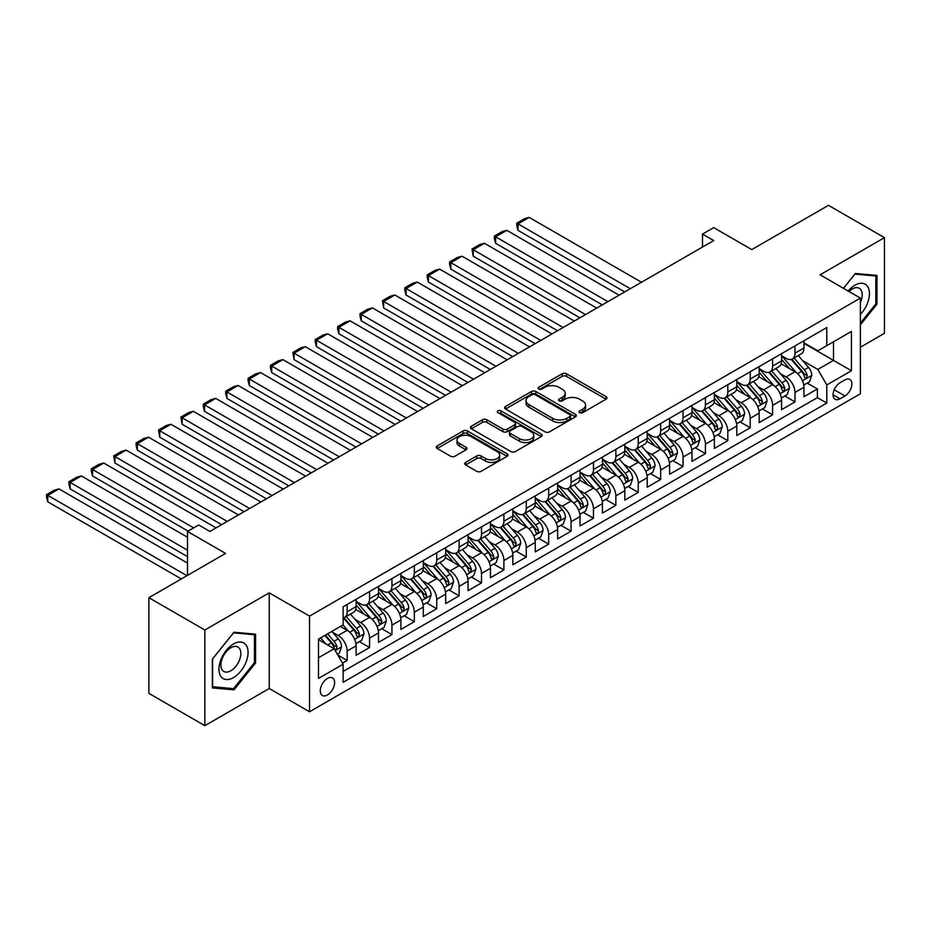 <?xml version="1.0" encoding="UTF-8"?>
<svg xmlns="http://www.w3.org/2000/svg" width="931" height="931" viewBox="0 0 931 931"><rect width="100%" height="100%" fill="white"/><g stroke="black" fill="none" stroke-linecap="round" stroke-linejoin="round"><path stroke-width="1.4" d="M579.652 412.666A2.176 1.257 0 0 0 582.725 412.666L606.081 399.178A3.107 1.792 0 0 0 606.989 397.909A3.107 1.792 0 0 0 606.081 396.641L566.514 373.796A3.107 1.792 0 0 0 562.126 373.796L538.77 387.284A2.176 1.257 0 0 0 538.13 388.169A2.176 1.257 0 0 0 538.77 389.065A2.176 1.257 0 0 0 541.842 389.065L544.868 387.319A9.95 5.737 0 0 1 558.937 387.319L562.231 389.216A9.95 5.737 0 0 1 565.14 393.278A9.95 5.737 0 0 1 562.231 397.339L559.205 399.085A2.176 1.257 0 0 0 558.577 399.969A2.176 1.257 0 0 0 559.205 400.865A2.176 1.257 0 0 0 562.289 400.865L565.303 399.12A9.95 5.737 0 0 1 579.373 399.12L582.666 401.017A9.95 5.737 0 0 1 585.587 405.078A9.95 5.737 0 0 1 582.666 409.14L579.652 410.885A2.176 1.257 0 0 0 579.012 411.77A2.176 1.257 0 0 0 579.652 412.666L579.652 410.885M327.456 694.968A10.136 5.854 120 0 0 334.078 686.042A10.136 5.854 120 0 0 332.518 677.919A10.136 5.854 120 0 0 327.456 678.42A10.136 5.854 120 0 0 320.834 687.346A10.136 5.854 120 0 0 322.394 695.469A10.136 5.854 120 0 0 327.456 694.968M465.628 462.37A3.107 1.792 0 0 0 464.72 463.638A3.107 1.792 0 0 0 465.628 464.906L476.73 471.319A3.107 1.792 0 0 0 481.129 471.319L507.058 456.341A3.107 1.792 0 0 0 507.977 455.073A3.107 1.792 0 0 0 507.058 453.804L467.502 430.972A3.107 1.792 0 0 0 463.103 430.972L437.174 445.937A3.107 1.792 0 0 0 436.255 447.206A3.107 1.792 0 0 0 437.174 448.474L450.581 456.213A3.107 1.792 0 0 0 454.968 456.213L466.07 449.813A3.107 1.792 0 0 0 466.978 448.544A3.107 1.792 0 0 0 466.07 447.276L459.425 443.435A8.309 4.795 0 0 1 456.993 440.037A8.309 4.795 0 0 1 462.125 435.603A8.309 4.795 0 0 1 471.179 436.651L497.224 451.686A8.309 4.795 0 0 1 499.668 455.073A8.309 4.795 0 0 1 494.536 459.507A8.309 4.795 0 0 1 485.47 458.471L481.129 455.969A3.107 1.792 0 0 0 476.73 455.969L465.628 462.37L465.628 464.906M860.384 347.216L884.45 333.31L884.45 237.649L828.474 205.332L751.783 249.601L713.716 227.63L702.521 234.088L713.716 240.559L209.894 531.426L198.699 524.968L187.503 531.426L187.503 575.381M204.855 630.008L204.855 725.668L269.234 688.509L269.234 592.838L204.855 630.008L148.879 597.69L225.57 553.41L187.503 531.426M269.234 592.838L309.546 616.113L860.384 298.083L860.384 393.755L309.546 711.773L309.546 616.113M884.45 237.649L820.071 274.82L860.384 298.083M545.089 431.856A3.107 1.792 0 0 0 549.488 431.856L575.416 416.879A3.107 1.792 0 0 0 576.324 415.61A3.107 1.792 0 0 0 575.416 414.342L535.86 391.497A3.107 1.792 0 0 0 531.461 391.497L505.521 406.475A3.107 1.792 0 0 0 504.614 407.743A3.107 1.792 0 0 0 505.521 409.012L545.089 431.856M498.807 413.131A2.176 1.257 0 0 1 501.018 413.434L501.018 410.85L541.237 434.079A3.107 1.792 0 0 1 542.156 435.347A3.107 1.792 0 0 1 541.237 436.616L515.309 451.582A3.107 1.792 0 0 1 510.91 451.582L471.342 428.749L471.342 426.212A3.107 1.792 0 0 0 470.434 427.48A3.107 1.792 0 0 0 471.342 428.749M471.342 426.212L482.444 419.8A3.107 1.792 0 0 1 486.843 419.8L502.891 429.063A3.107 1.792 0 0 0 507.279 429.063L514.645 424.815A3.107 1.792 0 0 0 515.553 423.547A3.107 1.792 0 0 0 514.645 422.278L497.945 412.631A2.176 1.257 0 0 1 497.305 411.746A2.176 1.257 0 0 1 498.644 410.583A2.176 1.257 0 0 1 501.018 410.85M204.855 725.668L148.879 693.351L148.879 597.69M342.515 663.128L347.158 660.451L337.872 655.087M332.576 632.254L338.197 635.501A12.662 7.308 60 0 1 347.158 651.013L356.119 645.846L356.119 655.284L369.549 647.522L359.366 641.645M354.967 619.324L360.6 622.571A12.662 7.308 60 0 1 369.549 638.084L378.51 632.917L378.51 642.355L391.939 634.593L381.757 628.716M377.369 606.395L382.99 609.642A12.662 7.308 60 0 1 391.939 625.155L400.9 619.988L400.9 629.426L414.33 621.664L404.147 615.787M399.76 593.466L405.381 596.713A12.662 7.308 60 0 1 414.33 612.226L423.291 607.059L423.291 616.497L436.732 608.734L426.538 602.857M422.15 580.548L427.771 583.784A12.662 7.308 60 0 1 436.732 599.308L445.681 594.129L445.681 603.567L459.123 595.817L448.928 589.928M444.541 567.619L450.162 570.866A12.662 7.308 60 0 1 459.123 586.379L468.072 581.2L468.072 590.638L481.513 582.887L471.319 576.999M466.931 554.69L472.552 557.937A12.662 7.308 60 0 1 481.513 573.449L490.462 568.271L490.462 577.709L503.904 569.958L493.709 564.07M489.322 541.761L494.943 545.007A12.662 7.308 60 0 1 503.904 560.52L512.853 555.353L512.853 564.791L526.294 557.029L516.1 551.152M511.713 528.831L517.333 532.078A12.662 7.308 60 0 1 526.294 547.591L535.255 542.424L535.255 551.862L548.685 544.1L538.502 538.223M534.103 515.902L539.724 519.149A12.662 7.308 60 0 1 548.685 534.662L557.646 529.495L557.646 538.933L571.075 531.17L560.893 525.293M556.494 502.973L562.126 506.22A12.662 7.308 60 0 1 571.075 521.732L580.036 516.565L580.036 526.003L593.466 518.241L583.283 512.364M578.896 490.043L584.517 493.29A12.662 7.308 60 0 1 593.466 508.803L602.427 503.636L602.427 513.074L615.857 505.324L605.674 499.435M601.286 477.126L606.907 480.373A12.662 7.308 60 0 1 615.857 495.886L624.817 490.707L624.817 500.145L638.247 492.394L628.064 486.506M623.677 464.197L629.298 467.443A12.662 7.308 60 0 1 638.247 482.956L647.208 477.778L647.208 487.216L660.649 479.465L650.455 473.576M646.067 451.267L651.688 454.514A12.662 7.308 60 0 1 660.649 470.027L669.598 464.848L669.598 474.286L683.04 466.536L672.845 460.647M668.458 438.338L674.079 441.585A12.662 7.308 60 0 1 683.04 457.098L691.989 451.931L691.989 461.369L705.43 453.606L695.236 447.73M690.849 425.409L696.469 428.656A12.662 7.308 60 0 1 705.43 444.168L714.38 439.001L714.38 448.439L727.821 440.677L717.626 434.8M713.239 412.48L718.86 415.726A12.662 7.308 60 0 1 727.821 431.239L736.782 426.072L736.782 435.51L750.211 427.748L740.029 421.871M735.63 399.55L741.251 402.797A12.662 7.308 60 0 1 750.211 418.31L759.172 413.143L759.172 422.581L772.602 414.819L762.419 408.942M758.02 386.633L763.641 389.868A12.662 7.308 60 0 1 772.602 405.381L781.563 400.214L781.563 409.652L794.993 401.901L794.993 392.463A12.662 7.308 -120 0 0 786.043 376.95L780.411 373.703M784.81 396.012L794.993 401.901M356.119 645.846A12.662 7.308 -120 0 0 347.158 630.334L340.443 626.447M378.51 632.917A12.662 7.308 -120 0 0 369.549 617.404L355.7 609.409M400.9 619.988A12.662 7.308 -120 0 0 391.939 604.475L378.091 596.48M423.291 607.059A12.662 7.308 -120 0 0 414.33 591.546L400.481 583.551M445.681 594.129A12.662 7.308 -120 0 0 436.732 578.616L422.883 570.622M468.072 581.2A12.662 7.308 -120 0 0 459.123 565.687L445.274 557.692M490.462 568.271A12.662 7.308 -120 0 0 481.513 552.758L467.665 544.763M512.853 555.353A12.662 7.308 -120 0 0 503.904 539.84L490.055 531.845M535.255 542.424A12.662 7.308 -120 0 0 526.294 526.911L512.446 518.916M557.646 529.495A12.662 7.308 -120 0 0 548.685 513.982L534.836 505.987M580.036 516.565A12.662 7.308 -120 0 0 571.075 501.053L557.227 493.058M602.427 503.636A12.662 7.308 -120 0 0 593.466 488.123L579.617 480.128M624.817 490.707A12.662 7.308 -120 0 0 615.857 475.194L602.008 467.199M647.208 477.778A12.662 7.308 -120 0 0 638.247 462.265L624.41 454.27M669.598 464.848A12.662 7.308 -120 0 0 660.649 449.336L646.801 441.341M691.989 451.931A12.662 7.308 -120 0 0 683.04 436.418L669.191 428.423M714.38 439.001A12.662 7.308 -120 0 0 705.43 423.489L691.582 415.494M736.782 426.072A12.662 7.308 -120 0 0 727.821 410.559L713.972 402.564M759.172 413.143A12.662 7.308 -120 0 0 750.211 397.63L736.363 389.635M781.563 400.214A12.662 7.308 -120 0 0 772.602 384.701L758.753 376.706M844.929 379.918L840.006 382.757A9.822 5.667 120 0 0 833.594 391.416A9.822 5.667 120 0 0 835.095 399.283A9.822 5.667 120 0 0 840.006 398.794L844.929 395.954A9.822 5.667 120 0 0 851.341 387.296A9.822 5.667 120 0 0 849.84 379.429A9.822 5.667 120 0 0 844.929 379.918M318.495 657.74L334.171 648.686L343.132 664.199L343.132 682.295L826.786 403.065L826.786 384.957L817.837 369.444L802.813 360.774M343.132 664.199L318.495 678.42L318.495 639.12L343.132 624.899L343.132 606.803L826.786 327.561L826.786 345.657L851.423 331.436L851.423 370.736L826.786 384.957M356.119 601.368L360.6 603.951A12.662 7.308 60 0 0 366.93 604.58L375.88 599.413A12.662 7.308 -120 0 0 378.51 593.617L378.51 586.379M378.51 588.439L382.99 591.034A12.662 7.308 60 0 0 389.321 591.65L398.282 586.483A12.662 7.308 -120 0 0 400.9 580.688L400.9 573.449M400.9 575.521L405.381 578.104A12.662 7.308 60 0 0 411.711 578.733L420.672 573.554A12.662 7.308 -120 0 0 423.291 567.759L423.291 560.52M423.291 562.592L427.771 565.175A12.662 7.308 60 0 0 434.102 565.804L443.063 560.625A12.662 7.308 -120 0 0 445.681 554.829L445.681 547.591M445.681 549.662L450.162 552.246A12.662 7.308 60 0 0 456.493 552.874L465.453 547.696A12.662 7.308 -120 0 0 468.072 541.9L468.072 534.662M468.072 536.733L472.552 539.317A12.662 7.308 60 0 0 478.883 539.945L487.844 534.778A12.662 7.308 -120 0 0 490.462 528.971L490.462 521.732M490.462 523.804L494.943 526.387A12.662 7.308 60 0 0 501.274 527.016L510.235 521.849A12.662 7.308 -120 0 0 512.853 516.042L512.853 508.803M512.853 510.875L517.333 513.458A12.662 7.308 60 0 0 523.676 514.087L532.625 508.92A12.662 7.308 -120 0 0 535.255 503.124L535.255 495.886M535.255 497.945L539.724 500.529A12.662 7.308 60 0 0 546.066 501.157L555.016 495.99A12.662 7.308 -120 0 0 557.646 490.195L557.646 482.956M557.646 485.016L562.126 487.611A12.662 7.308 60 0 0 568.457 488.228L577.406 483.061A12.662 7.308 -120 0 0 580.036 477.266L580.036 470.027M580.036 472.098L584.517 474.682A12.662 7.308 60 0 0 590.848 475.31L599.797 470.132A12.662 7.308 -120 0 0 602.427 464.336L602.427 457.098M602.427 459.169L606.907 461.753A12.662 7.308 60 0 0 613.238 462.381L622.199 457.202A12.662 7.308 -120 0 0 624.817 451.407L624.817 444.168M624.817 446.24L629.298 448.823A12.662 7.308 60 0 0 635.629 449.452L644.589 444.285A12.662 7.308 -120 0 0 647.208 438.478L647.208 431.239M647.208 433.311L651.688 435.894A12.662 7.308 60 0 0 658.019 436.523L666.98 431.356A12.662 7.308 -120 0 0 669.598 425.548L669.598 418.31M669.598 420.381L674.079 422.965A12.662 7.308 60 0 0 680.41 423.593L689.371 418.426A12.662 7.308 -120 0 0 691.989 412.631L691.989 405.381M691.989 407.452L696.469 410.036A12.662 7.308 60 0 0 702.8 410.664L711.761 405.497A12.662 7.308 -120 0 0 714.38 399.702L714.38 392.463M714.38 394.523L718.86 397.106A12.662 7.308 60 0 0 725.191 397.735L734.152 392.568A12.662 7.308 -120 0 0 736.782 386.772L736.782 379.534M736.782 381.594L741.251 384.189A12.662 7.308 60 0 0 747.593 384.817L756.542 379.639A12.662 7.308 -120 0 0 759.172 373.843L759.172 366.605M759.172 368.676L763.641 371.26A12.662 7.308 60 0 0 769.984 371.888L778.933 366.709A12.662 7.308 -120 0 0 781.563 360.914L781.563 353.675M343.132 671.437L817.383 397.63L817.383 388.972L803.953 396.722L803.953 387.284A12.662 7.308 -120 0 0 794.993 371.772L781.144 363.777M781.563 355.747L786.043 358.33A12.662 7.308 -120 0 0 792.374 358.959A12.662 7.308 -120 0 0 794.993 353.163L794.993 345.913M792.374 358.959L801.323 353.78A12.662 7.308 -120 0 0 803.953 347.985L803.953 340.746M347.158 604.475L347.158 611.714A12.662 7.308 60 0 1 344.54 617.509A12.662 7.308 60 0 1 343.132 618.021M344.54 617.509L353.489 612.342A12.662 7.308 -120 0 0 356.119 606.547L356.119 599.296M369.549 591.546L369.549 598.784A12.662 7.308 60 0 1 366.93 604.58M391.939 578.616L391.939 585.855A12.662 7.308 60 0 1 389.321 591.65M414.33 565.687L414.33 572.926A12.662 7.308 60 0 1 411.711 578.733M436.732 552.758L436.732 559.996A12.662 7.308 60 0 1 434.102 565.804M459.123 539.829L459.123 547.079A12.662 7.308 60 0 1 456.493 552.874M481.513 526.911L481.513 534.15A12.662 7.308 60 0 1 478.883 539.945M503.904 513.982L503.904 521.22A12.662 7.308 60 0 1 501.274 527.016M526.294 501.053L526.294 508.291A12.662 7.308 60 0 1 523.676 514.087M548.685 488.123L548.685 495.362A12.662 7.308 60 0 1 546.066 501.157M571.075 475.194L571.075 482.433A12.662 7.308 60 0 1 568.457 488.228M593.466 462.265L593.466 469.503A12.662 7.308 60 0 1 590.848 475.31M615.857 449.336L615.857 456.574A12.662 7.308 60 0 1 613.238 462.381M638.247 436.406L638.247 443.656A12.662 7.308 60 0 1 635.629 449.452M660.649 423.489L660.649 430.727A12.662 7.308 60 0 1 658.019 436.523M683.04 410.559L683.04 417.798A12.662 7.308 60 0 1 680.41 423.593M705.43 397.63L705.43 404.869A12.662 7.308 60 0 1 702.8 410.664M727.821 384.701L727.821 391.939A12.662 7.308 60 0 1 725.191 397.735M750.211 371.772L750.211 379.01A12.662 7.308 60 0 1 747.593 384.817M772.602 358.842L772.602 366.081A12.662 7.308 60 0 1 769.984 371.888M772.602 405.381L772.602 414.819M750.211 418.31L750.211 427.748M727.821 431.239L727.821 440.677M705.43 444.168L705.43 453.606M683.04 457.098L683.04 466.536M660.649 470.027L660.649 479.465M638.247 482.956L638.247 492.394M615.857 495.886L615.857 505.324M593.466 508.803L593.466 518.241M571.075 521.732L571.075 531.17M548.685 534.662L548.685 544.1M526.294 547.591L526.294 557.029M503.904 560.52L503.904 569.958M481.513 573.449L481.513 582.887M459.123 586.379L459.123 595.817M436.732 599.308L436.732 608.734M414.33 612.226L414.33 621.664M391.939 625.155L391.939 634.593M369.549 638.084L369.549 647.522M347.158 651.013L347.158 660.451M334.171 648.686L318.495 639.632M817.837 369.444L833.513 360.402L833.513 341.782L851.423 331.436M803.953 343.33L851.423 370.736M803.953 342.817L817.837 350.836L826.786 345.657M269.234 688.509L309.546 711.773M702.521 234.088L702.521 247.018M807.2 383.083L817.383 388.972M817.383 397.63L826.786 403.065M860.384 324.826L876.944 304.216L876.944 275.401L855.345 273.481L843.428 288.296M212.361 687.916L233.972 689.848L255.583 662.965L255.583 634.151L233.972 632.219L212.361 659.101L212.361 687.916M875.827 303.576L876.944 304.216M254.454 662.313L255.583 662.965M231.691 688.521L233.972 689.848M580.513 412.968L582.666 411.723A9.95 5.737 0 0 0 585.587 407.662L585.587 405.078M565.14 393.278L565.14 395.861A9.95 5.737 0 0 1 562.231 399.923L560.078 401.168M606.034 399.201L566.514 376.392A3.107 1.792 0 0 0 562.126 376.392L539.643 389.367M575.381 416.902L535.86 394.092A3.107 1.792 0 0 0 531.461 394.092L505.568 409.035M569.923 416.506A2.176 1.257 0 0 0 570.563 415.61A2.176 1.257 0 0 0 569.923 414.726L535.197 394.674A2.176 1.257 0 0 0 532.125 394.674L528.936 396.513A9.95 5.737 0 0 0 526.015 400.574A9.95 5.737 0 0 0 528.936 404.636L552.665 418.345A9.95 5.737 0 0 0 566.735 418.345L569.923 416.506L569.923 419.09A2.176 1.257 0 0 0 570.563 418.194L570.563 415.61M526.015 400.574L526.015 403.158A9.95 5.737 0 0 0 528.936 407.219L528.936 404.636M569.923 419.09L566.735 420.928A9.95 5.737 0 0 1 552.665 420.928L528.936 407.219M471.389 428.772L482.444 422.383L482.444 419.8M515.553 423.547L515.553 426.13A3.107 1.792 0 0 1 514.645 427.399L507.279 431.647A3.107 1.792 0 0 1 502.891 431.647L486.843 422.383A3.107 1.792 0 0 0 482.444 422.383M501.018 413.434L541.202 436.639M519.533 438.676A8.309 4.795 0 0 0 528.599 439.711A8.309 4.795 0 0 0 533.731 435.277A8.309 4.795 0 0 0 531.298 431.891L522.116 426.584A3.107 1.792 0 0 0 517.717 426.584L510.363 430.844A3.107 1.792 0 0 0 509.455 432.112A3.107 1.792 0 0 0 510.363 433.38L519.533 438.676L519.533 441.259A8.309 4.795 0 0 0 528.599 442.306A8.309 4.795 0 0 0 533.731 437.873L533.731 435.277M509.455 432.112L509.455 434.696A3.107 1.792 0 0 0 510.363 435.964L510.363 433.38M519.533 441.259L510.363 435.964M499.668 455.073L499.668 457.668A8.309 4.795 0 0 1 494.536 462.102A8.309 4.795 0 0 1 485.47 461.054L481.129 458.552A3.107 1.792 0 0 0 476.73 458.552L465.675 464.93M456.993 440.037L456.993 442.621A8.309 4.795 0 0 0 459.425 446.019L459.425 443.435M466.035 449.836L459.425 446.019M507.058 453.804L507.058 456.341L467.502 433.555A3.107 1.792 0 0 0 463.103 433.555L437.209 448.498M803.767 385.073L809.551 381.733L811.785 375.263A8.391 4.841 -120 0 0 808.515 367.384L798.286 355.537M630.299 288.715L518.008 223.882L529.204 217.412L641.494 282.244M796.238 372.598L784.111 358.54A24.229 13.988 -120 0 0 781.563 355.886M518.008 230.341L516.775 225.756L516.775 223.172L518.008 223.882L518.008 230.341L624.701 291.95M789.581 368.653L782.796 360.797A20.11 11.614 -120 0 0 781.563 359.447M791.234 359.413L801.579 371.388A8.391 4.841 60 0 1 804.57 377.171L805.175 378.172L806.316 378.009L807.258 375.624A8.391 4.841 -120 0 0 804.268 369.84L794.038 357.993M791.839 359.215L802.953 372.086A4.271 2.467 60 0 1 804.035 373.762L807.258 375.624M516.775 223.172L524.619 218.645L529.204 217.412M860.384 314.434A20.587 11.882 120 0 0 869.182 290.553A20.587 11.882 120 0 0 854.891 285.223A20.587 11.882 120 0 0 848.153 291.031M860.384 302.447A14.093 8.135 120 0 0 859.29 288.296A14.093 8.135 120 0 0 852.237 288.994A14.093 8.135 120 0 0 848.979 291.508M843.474 288.319L854.891 274.11L875.827 275.983L875.827 303.902L860.384 323.115M874.442 275.18L875.827 275.983M246.121 661.894A20.587 11.882 120 0 0 240.803 642.018A20.587 11.882 120 0 0 220.915 659.648A20.587 11.882 120 0 0 226.245 679.525A20.587 11.882 120 0 0 246.121 661.894M239.5 660.009A14.093 8.135 120 0 0 237.917 647.045A14.093 8.135 120 0 0 222.241 658.473A14.093 8.135 120 0 0 223.824 671.449A14.093 8.135 120 0 0 239.5 660.009M212.582 686.822L212.582 658.904L233.518 632.859L254.454 634.733L254.454 662.639L233.518 688.684L212.361 686.694M253.069 633.93L254.454 634.733M781.377 398.002L787.161 394.651L789.395 388.192A8.391 4.841 -120 0 0 786.125 380.314L775.895 368.467M607.908 301.644L495.618 236.811L506.813 230.341L619.103 295.174M773.847 385.515L761.709 371.469A24.229 13.988 -120 0 0 759.172 368.804M495.618 243.27L494.384 238.685L494.384 236.102L495.618 236.811L495.618 243.27L602.31 304.868M767.191 381.582L760.406 373.727A20.11 11.614 -120 0 0 759.172 372.365M768.843 372.342L779.189 384.317A8.391 4.841 60 0 1 782.18 390.101L782.785 391.09L783.925 390.939L784.868 388.553A8.391 4.841 -120 0 0 781.877 382.769L771.648 370.922M769.448 372.144L780.562 385.015A4.271 2.467 60 0 1 781.644 386.691L784.868 388.553M494.384 236.102L502.228 231.575L506.813 230.341M758.974 410.92L764.77 407.58L767.004 401.121A8.391 4.841 -120 0 0 763.734 393.243L753.505 381.396M585.518 314.573L473.227 249.741L484.423 243.27L596.713 308.103M751.457 398.445L739.319 384.398A24.229 13.988 -120 0 0 736.782 381.733M473.227 256.2L471.994 249.019L473.227 249.741L473.227 256.2L579.92 317.797M744.8 394.511L738.015 386.644A20.11 11.614 -120 0 0 736.782 385.294M746.453 385.271L756.798 397.246A8.391 4.841 60 0 1 759.789 403.03L760.394 404.019L761.535 403.868L762.477 401.482A8.391 4.841 -120 0 0 759.487 395.698L749.246 383.851M747.058 385.073L758.171 397.944A4.271 2.467 60 0 1 759.254 399.62L762.477 401.482M471.994 249.019L479.826 244.504L484.423 243.27M736.584 423.849L742.379 420.509L744.614 414.051A8.391 4.841 -120 0 0 741.344 406.172L731.114 394.325M563.127 327.491L450.837 262.658L462.032 256.2L574.322 321.032M729.066 411.374L716.928 397.328A24.229 13.988 -120 0 0 714.38 394.663M450.837 269.129L449.603 264.544L449.603 261.948L450.837 262.658L450.837 269.129L557.529 330.726M722.409 407.429L715.625 399.574A20.11 11.614 -120 0 0 714.38 398.224M724.05 398.2L734.408 410.175A8.391 4.841 60 0 1 737.399 415.959C738.655 417.647 739.551 417.123 740.087 414.4A8.391 4.841 -120 0 0 737.096 408.628L726.855 396.781M724.667 398.002L735.781 410.874A4.271 2.467 60 0 1 736.863 412.549L740.087 414.4M737.399 415.959L738.004 416.948M449.603 261.948L457.435 257.433L462.032 256.2M714.193 436.779L719.977 433.439L722.223 426.98A8.391 4.841 -120 0 0 718.953 419.101L708.724 407.254M540.736 340.42L428.446 275.588L439.641 269.129L551.932 333.961M706.676 424.303L694.538 410.257A24.229 13.988 -120 0 0 691.989 407.592M428.446 282.058L427.213 277.461L427.213 274.878L428.446 275.588L428.446 282.058L535.139 343.655M700.019 420.358L693.234 412.503A20.11 11.614 -120 0 0 691.989 411.153M701.66 411.118L712.017 423.105A8.391 4.841 60 0 1 715.008 428.888C716.265 430.576 717.161 430.052 717.685 427.329A8.391 4.841 -120 0 0 714.694 421.557L704.464 409.71M702.277 410.932L713.39 423.803A4.271 2.467 60 0 1 714.473 425.467L717.685 427.329M715.008 428.888L715.613 429.878M427.213 274.878L435.045 270.351L439.641 269.129M691.803 449.708L697.587 446.368L699.833 439.898A8.391 4.841 -120 0 0 696.563 432.019L686.333 420.184M518.346 353.349L406.056 288.517L417.251 282.058L529.541 346.891M684.285 437.233L672.147 423.186A24.229 13.988 -120 0 0 669.598 420.521M406.056 294.987L404.822 290.391L404.822 287.807L406.056 288.517L406.056 294.987L512.748 356.585M677.628 433.287L670.844 425.432A20.11 11.614 -120 0 0 669.598 424.082M679.269 424.047L689.615 436.034A8.391 4.841 60 0 1 692.606 441.806L693.223 442.807L694.351 442.644L695.294 440.258A8.391 4.841 -120 0 0 692.303 434.474L682.074 422.639M679.874 423.849L691 436.732A4.271 2.467 60 0 1 692.082 438.396L695.294 440.258M404.822 287.807L412.654 283.28L417.251 282.058M669.412 462.637L675.196 459.297L677.442 452.827A8.391 4.841 -120 0 0 674.172 444.948L663.943 433.101M495.955 366.279L383.653 301.446L394.849 294.987L507.151 359.82M661.894 450.162L649.757 436.115A24.229 13.988 -120 0 0 647.208 433.45M383.653 307.917L382.432 300.736L383.653 301.446L383.653 307.917L490.358 369.514M655.238 446.217L648.453 438.361A20.11 11.614 -120 0 0 647.208 437.011M656.879 436.976L667.224 448.963A8.391 4.841 60 0 1 670.215 454.735L670.832 455.736L671.961 455.573L672.904 453.188A8.391 4.841 -120 0 0 669.913 447.404L659.683 435.557M657.484 436.779L668.609 449.661A4.271 2.467 60 0 1 669.68 451.326L672.904 453.188M382.432 300.736L390.264 296.209L394.849 294.987M647.022 475.566L652.806 472.226L655.04 465.756A8.391 4.841 -120 0 0 651.781 457.877L641.552 446.03M473.565 379.208L361.263 314.375L372.458 307.917L484.76 372.737M639.492 463.091L627.366 449.045A24.229 13.988 -120 0 0 624.817 446.38M361.263 320.834L360.029 316.249L360.029 313.666L361.263 314.375L361.263 320.834L467.967 382.443M632.847 459.146L626.051 451.291A20.11 11.614 -120 0 0 624.817 449.941M634.488 449.906L644.834 461.892A8.391 4.841 60 0 1 647.825 467.665L648.442 468.665L649.57 468.502L650.513 466.117A8.391 4.841 -120 0 0 647.522 460.333L637.293 448.486M635.093 449.708L646.219 462.579A4.271 2.467 60 0 1 647.289 464.255L650.513 466.117M360.029 313.666L367.873 309.139L372.458 307.917M624.631 488.496L630.415 485.156L632.649 478.685A8.391 4.841 -120 0 0 629.391 470.807L619.15 458.96M451.163 392.137L338.872 327.305L350.068 320.834L462.37 385.667M617.102 476.02L604.975 461.962A24.229 13.988 -120 0 0 602.427 459.309M338.872 333.764L337.639 329.178L337.639 326.595L338.872 327.305L338.872 333.764L445.565 395.372M610.457 472.075L603.66 464.22A20.11 11.614 -120 0 0 602.427 462.87M612.098 462.835L622.443 474.81A8.391 4.841 60 0 1 625.434 480.594L626.051 481.595L627.18 481.432L628.122 479.046A8.391 4.841 -120 0 0 625.132 473.262L614.902 461.415M612.703 462.637L623.828 475.508A4.271 2.467 60 0 1 624.899 477.184L628.122 479.046M337.639 326.595L345.482 322.068L350.068 320.834M602.241 501.413L608.024 498.073L610.259 491.615A8.391 4.841 -120 0 0 606.989 483.736L596.759 471.889M428.772 405.066L316.482 340.234L327.677 333.764L439.967 398.596M594.711 488.938L582.585 474.891A24.229 13.988 -120 0 0 580.036 472.226M316.482 346.693L315.248 342.108L315.248 339.524L316.482 340.234L316.482 346.693L423.174 408.29M588.055 485.004L581.27 477.138A20.11 11.614 -120 0 0 580.036 475.788M589.707 475.764L600.053 487.739A8.391 4.841 60 0 1 603.044 493.523L603.66 494.512L604.789 494.361L605.732 491.975A8.391 4.841 -120 0 0 602.741 486.191L592.512 474.345M590.312 475.566L601.438 488.438A4.271 2.467 60 0 1 602.508 490.113L605.732 491.975M315.248 339.524L323.092 334.997L327.677 333.764M579.85 514.343L585.634 511.003L587.868 504.544A8.391 4.841 -120 0 0 584.598 496.665L574.369 484.818M406.382 417.996L294.091 353.163L305.287 346.693L417.577 411.525M572.321 501.867L560.183 487.821A24.229 13.988 -120 0 0 557.646 485.156M294.091 359.622L292.858 352.442L294.091 353.163L294.091 359.622L400.784 421.219M565.664 497.934L558.879 490.067A20.11 11.614 -120 0 0 557.646 488.717M567.316 488.694L577.662 500.669A8.391 4.841 60 0 1 580.653 506.452L581.258 507.442L582.399 507.29L583.341 504.905A8.391 4.841 -120 0 0 580.35 499.121L570.121 487.274M567.922 488.496L579.035 501.367A4.271 2.467 60 0 1 580.118 503.043L583.341 504.905M292.858 352.442L300.701 347.926L305.287 346.693M557.46 527.272L563.243 523.932L565.478 517.473A8.391 4.841 -120 0 0 562.208 509.594L551.978 497.748M383.991 430.913L271.701 366.081L282.896 359.622L395.186 424.455M549.93 514.796L537.792 500.75A24.229 13.988 -120 0 0 535.255 498.085M271.701 372.551L270.467 367.966L270.467 365.371L271.701 366.081L271.701 372.551L378.393 434.149M543.273 510.851L536.489 502.996A20.11 11.614 -120 0 0 535.255 501.646M544.926 501.611L555.272 513.598A8.391 4.841 60 0 1 558.263 519.382C559.519 521.069 560.415 520.545 560.951 517.822A8.391 4.841 -120 0 0 557.96 512.05L547.731 500.203M545.531 501.425L556.645 514.296A4.271 2.467 60 0 1 557.727 515.972L560.951 517.822M558.263 519.382L558.868 520.371M270.467 365.371L278.299 360.856L282.896 359.622M535.057 540.201L540.853 536.861L543.087 530.402A8.391 4.841 -120 0 0 539.817 522.512L529.588 510.677M361.6 443.843L249.31 379.01L260.505 372.551L372.796 437.384M527.54 527.726L515.402 513.679A24.229 13.988 -120 0 0 512.853 511.014M249.31 385.481L248.077 380.884L248.077 378.3L249.31 379.01L249.31 385.481L356.003 447.078M520.883 523.781L514.098 515.925A20.11 11.614 -120 0 0 512.853 514.575M522.524 514.54L532.881 526.527A8.391 4.841 60 0 1 535.872 532.311C537.129 533.998 538.025 533.475 538.56 530.751A8.391 4.841 -120 0 0 535.569 524.979L525.328 513.132M523.141 514.354L534.254 527.225A4.271 2.467 60 0 1 535.337 528.889L538.56 530.751M535.872 532.311L536.477 533.3M248.077 378.3L255.909 373.773L260.505 372.551M512.667 553.13L518.462 549.79L520.697 543.32A8.391 4.841 -120 0 0 517.427 535.441L507.197 523.606M339.21 456.772L226.92 391.939L238.115 385.481L350.405 450.313M505.149 540.655L493.011 526.609A24.229 13.988 -120 0 0 490.462 523.944M226.92 398.41L225.686 393.813L225.686 391.229L226.92 391.939L226.92 398.41L333.612 460.007M498.492 536.71L491.708 528.855A20.11 11.614 -120 0 0 490.462 527.505M500.133 527.47L510.491 539.456A8.391 4.841 60 0 1 513.481 545.229L514.087 546.229L515.227 546.066L516.17 543.681A8.391 4.841 -120 0 0 513.167 537.897L502.938 526.062M500.75 527.272L511.864 540.155A4.271 2.467 60 0 1 512.946 541.819L516.17 543.681M225.686 391.229L233.518 386.702L238.115 385.481M490.276 566.06L496.06 562.72L498.306 556.249A8.391 4.841 -120 0 0 495.036 548.371L484.807 536.524M316.819 469.701L204.529 404.869L215.724 398.41L328.015 463.242M482.758 553.584L470.62 539.538A24.229 13.988 -120 0 0 468.072 536.873M204.529 411.327L203.295 406.742L203.295 404.159L204.529 404.869L204.529 411.327L311.222 472.936M476.102 549.639L469.317 541.784A20.11 11.614 -120 0 0 468.072 540.434M477.743 540.399L488.088 552.386A8.391 4.841 60 0 1 491.091 558.158L491.696 559.159L492.825 558.996L493.767 556.61A8.391 4.841 -120 0 0 490.777 550.826L480.547 538.979M478.359 540.201L489.473 553.084A4.271 2.467 60 0 1 490.556 554.748L493.767 556.61M203.295 404.159L211.128 399.632L215.724 398.41M467.886 578.989L473.67 575.649L475.916 569.178A8.391 4.841 -120 0 0 472.645 561.3L462.416 549.453M294.429 482.63L182.127 417.798L193.334 411.327L305.624 476.16M460.368 566.514L448.23 552.467A24.229 13.988 -120 0 0 445.681 549.802M182.127 424.257L180.905 417.088L182.127 417.798L182.127 424.257L288.831 485.866M453.711 562.568L446.927 554.713A20.11 11.614 -120 0 0 445.681 553.363M455.352 553.328L465.698 565.303A8.391 4.841 60 0 1 468.689 571.087L469.305 572.088L470.434 571.925L471.377 569.539A8.391 4.841 -120 0 0 468.386 563.755L458.157 551.908M455.957 553.13L467.083 566.001A4.271 2.467 60 0 1 468.153 567.677L471.377 569.539M180.905 417.088L188.737 412.561L193.334 411.327M445.495 591.918L451.279 588.578L453.525 582.108A8.391 4.841 -120 0 0 450.255 574.229L440.026 562.382M272.038 495.56L159.736 430.727L170.932 424.257L283.233 489.089M437.966 579.431L425.839 565.385A24.229 13.988 -120 0 0 423.291 562.731M159.736 437.186L158.514 430.017L159.736 430.727L159.736 437.186L266.441 498.783M431.321 575.498L424.536 567.642A20.11 11.614 -120 0 0 423.291 566.292M432.962 566.257L443.307 578.232A8.391 4.841 60 0 1 446.298 584.016L446.915 585.017L448.044 584.854L448.986 582.469A8.391 4.841 -120 0 0 445.996 576.685L435.766 564.838M433.567 566.06L444.692 578.931A4.271 2.467 60 0 1 445.763 580.607L448.986 582.469M158.514 430.017L166.346 425.49L170.932 424.257M423.105 604.836L428.888 601.496L431.123 595.037A8.391 4.841 -120 0 0 427.864 587.158L417.623 575.311M249.648 508.489L137.346 443.656L148.541 437.186L260.843 502.018M415.575 592.36L403.449 578.314A24.229 13.988 -120 0 0 400.9 575.649M137.346 450.115L136.112 445.53L136.112 442.947L137.346 443.656L137.346 450.115L244.05 511.713M408.93 588.427L402.134 580.56A20.11 11.614 -120 0 0 400.9 579.21M410.571 579.187L420.917 591.162A8.391 4.841 60 0 1 423.908 596.946L424.524 597.935L425.653 597.783L426.596 595.398A8.391 4.841 -120 0 0 423.605 589.614L413.376 577.767M411.176 578.989L422.302 591.86A4.271 2.467 60 0 1 423.372 593.536L426.596 595.398M136.112 442.947L143.956 438.42L148.541 437.186M400.714 617.765L406.498 614.425L408.732 607.966A8.391 4.841 -120 0 0 405.474 600.088L395.233 588.241M227.245 521.418L114.955 456.586L126.151 450.115L238.452 514.948M393.185 605.29L381.058 591.243A24.229 13.988 -120 0 0 378.51 588.578M114.955 463.044L113.722 455.864L114.955 456.586L114.955 463.044L221.648 524.642M386.528 601.356L379.743 593.489A20.11 11.614 -120 0 0 378.51 592.139M388.18 592.116L398.526 604.091A8.391 4.841 60 0 1 401.517 609.875L402.134 610.864L403.263 610.713L404.205 608.327A8.391 4.841 -120 0 0 401.214 602.543L390.985 590.696M388.786 591.918L399.911 604.789A4.271 2.467 60 0 1 400.982 606.465L404.205 608.327M113.722 455.864L121.565 451.349L126.151 450.115M378.323 630.694L384.107 627.354L386.342 620.896A8.391 4.841 -120 0 0 383.072 613.017L372.842 601.17M193.66 527.877L92.565 469.503L103.76 463.044L216.05 527.877M370.794 618.219L358.668 604.172A24.229 13.988 -120 0 0 356.119 601.507M92.565 475.974L91.331 471.377L91.331 468.793L92.565 469.503L92.565 475.974L188.062 531.112M364.137 614.274L357.353 606.418A20.11 11.614 -120 0 0 356.119 605.069M365.79 605.034L376.136 617.02A8.391 4.841 60 0 1 379.126 622.804L379.732 623.793L380.872 623.63L381.815 621.245A8.391 4.841 -120 0 0 378.824 615.472L368.595 603.625M366.395 604.847L377.509 617.718A4.271 2.467 60 0 1 378.591 619.394L381.815 621.245M91.331 468.793L99.175 464.266L103.76 463.044M355.933 643.624L361.717 640.284L363.951 633.825A8.391 4.841 -120 0 0 360.681 625.935L350.452 614.099M187.503 550.174L70.174 482.433L81.369 475.974L187.503 537.245M348.403 631.148L343.05 624.945M70.174 488.903L68.941 484.306L68.941 481.723L70.174 482.433L70.174 488.903L187.503 556.645M341.747 627.203L340.874 626.202M343.399 617.963L353.745 629.95A8.391 4.841 60 0 1 356.736 635.733C357.993 637.421 358.889 636.897 359.424 634.174A8.391 4.841 -120 0 0 356.433 628.402L346.204 616.555M344.005 617.777L355.118 630.648A4.271 2.467 60 0 1 356.201 632.312L359.424 634.174M356.736 635.733L357.341 636.723M68.941 481.723L76.784 477.196L81.369 475.974M337.418 654.307L339.326 653.213L341.561 646.742A8.391 4.841 -120 0 0 338.29 638.864L331.855 631.416M186.945 575.707L47.784 495.362L58.979 488.903L187.503 563.104M325.838 643.88L320.66 637.875M47.784 501.832L46.55 497.235L46.55 494.652L47.784 495.362L47.784 501.832L181.347 578.942M319.356 640.132L318.495 639.143M324.907 635.419L331.355 642.879A8.391 4.841 60 0 1 334.345 648.651L334.951 649.652L336.091 649.489L337.034 647.103A8.391 4.841 -120 0 0 334.043 641.319L327.596 633.871M325.431 635.117L332.728 643.577A4.271 2.467 60 0 1 333.81 645.241L337.034 647.103M46.55 494.652L54.382 490.125L58.979 488.903M338.197 635.501L347.158 630.334M360.6 622.571L369.549 617.404M382.99 609.642L391.939 604.475M405.381 596.713L414.33 591.546M427.771 583.784L436.732 578.616M450.162 570.866L459.123 565.687M472.552 557.937L481.513 552.758M494.943 545.007L503.904 539.84M517.333 532.078L526.294 526.911M539.724 519.149L548.685 513.982M562.126 506.22L571.075 501.053M584.517 493.29L593.466 488.123M606.907 480.373L615.857 475.194M629.298 467.443L638.247 462.265M651.688 454.514L660.649 449.336M674.079 441.585L683.04 436.418M696.469 428.656L705.43 423.489M718.86 415.726L727.821 410.559M741.251 402.797L750.211 397.63M763.641 389.868L772.602 384.701M786.043 376.95L794.993 371.772M794.993 353.163L803.953 347.985M347.158 611.714L356.119 606.547M369.549 598.784L378.51 593.617M391.939 585.855L400.9 580.688M414.33 572.926L423.291 567.759M436.732 559.996L445.681 554.829M459.123 547.079L468.072 541.9M481.513 534.15L490.462 528.971M503.904 521.22L512.853 516.042M526.294 508.291L535.255 503.124M548.685 495.362L557.646 490.195M571.075 482.433L580.036 477.266M593.466 469.503L602.427 464.336M615.857 456.574L624.817 451.407M638.247 443.656L647.208 438.478M660.649 430.727L669.598 425.548M683.04 417.798L691.989 412.631M705.43 404.869L714.38 399.702M727.821 391.939L736.782 386.772M750.211 379.01L759.172 373.843M772.602 366.081L781.563 360.914M794.993 392.463L803.953 387.284M834.188 389.752L844.929 395.954M833.059 394.791L840.006 398.794M582.666 411.723L582.666 409.14M559.205 400.865L559.205 399.085M562.231 399.923L562.231 397.339M538.77 389.065L538.77 387.284M562.126 376.392L562.126 373.796M566.514 376.392L566.514 373.796M606.081 399.178L606.081 396.641M505.521 409.012L505.521 406.475M531.461 394.092L531.461 391.497M535.86 394.092L535.86 391.497M575.416 416.879L575.416 414.342M552.665 420.928L552.665 418.345M566.735 420.928L566.735 418.345M486.843 422.383L486.843 419.8M502.891 431.647L502.891 429.063M507.279 431.647L507.279 429.063M514.645 427.399L514.645 424.815M541.237 436.616L541.237 434.079M476.73 458.552L476.73 455.969M481.129 458.552L481.129 455.969M485.47 461.054L485.47 458.471M466.07 449.813L466.07 447.276M437.174 448.474L437.174 445.937M463.103 433.555L463.103 430.972M467.502 433.555L467.502 430.972M802.487 380.767L811.727 375.426M784.111 358.54L785.264 357.876M804.268 369.84L808.515 367.384M797.576 373.703L801.579 371.388M780.097 393.697L789.337 388.355M761.709 371.469L762.873 370.806M781.877 382.769L786.125 380.314M775.186 386.633L779.189 384.317M757.694 406.626L766.946 401.284M739.319 384.398L740.471 383.735M759.487 395.698L763.734 393.243M752.795 399.562L756.798 397.246M735.304 419.544L744.556 414.214M716.928 397.328L718.08 396.664M737.096 408.628L741.344 406.172M730.404 412.491L734.408 410.175M712.913 432.473L722.165 427.143M694.538 410.257L695.69 409.593M714.694 421.557L718.953 419.101M708.014 425.409L712.017 423.105M690.523 445.402L699.775 440.06M672.147 423.186L673.299 422.523M692.303 434.474L696.563 432.019M685.612 438.338L689.615 436.034M668.132 458.331L677.384 452.99M649.757 436.115L650.909 435.44M669.913 447.404L674.172 444.948M663.221 451.267L667.224 448.963M645.742 471.261L654.993 465.919M627.366 449.045L628.518 448.37M647.522 460.333L651.781 457.877M640.831 464.197L644.834 461.892M623.351 484.19L632.603 478.848M604.975 461.962L606.128 461.299M625.132 473.262L629.391 470.807M618.44 477.126L622.443 474.81M600.961 497.119L610.212 491.777M582.585 474.891L583.737 474.228M602.741 486.191L606.989 483.736M596.049 490.055L600.053 487.739M578.57 510.048L587.81 504.707M560.183 487.821L561.346 487.157M580.35 499.121L584.598 496.665M573.659 502.984L577.662 500.669M556.179 522.966L565.42 517.636M537.792 500.75L538.944 500.087M557.96 512.05L562.208 509.594M551.268 515.914L555.272 513.598M533.777 535.895L543.029 530.554M515.402 513.679L516.554 513.016M535.569 524.979L539.817 522.512M528.878 528.831L532.881 526.527M511.387 548.825L520.638 543.483M493.011 526.609L494.163 525.945M513.167 537.897L517.427 535.441M506.487 541.761L510.491 539.456M488.996 561.754L498.248 556.412M470.62 539.538L471.773 538.863M490.777 550.826L495.036 548.371M484.097 554.69L488.088 552.386M466.606 574.683L475.857 569.341M448.23 552.467L449.382 551.792M468.386 563.755L472.645 561.3M461.695 567.619L465.698 565.303M444.215 587.612L453.467 582.271M425.839 565.385L426.992 564.721M445.996 576.685L450.255 574.229M439.304 580.548L443.307 578.232M421.824 600.542L431.076 595.2M403.449 578.314L404.601 577.651M423.605 589.614L427.864 587.158M416.913 593.478L420.917 591.162M399.434 613.471L408.686 608.129M381.058 591.243L382.21 590.58M401.214 602.543L405.474 600.088M394.523 606.407L398.526 604.091M377.043 626.388L386.284 621.058M358.668 604.172L359.82 603.509M378.824 615.472L383.072 613.017M372.132 619.336L376.136 617.02M354.653 639.318L363.893 633.976M356.433 628.402L360.681 625.935M349.742 632.254L353.745 629.95M335.241 650.525L341.502 646.905M334.043 641.319L338.29 638.864M327.724 644.962L331.355 642.879"/></g></svg>
